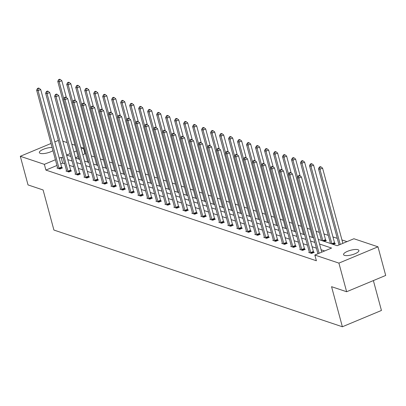 <?xml version="1.0" encoding="UTF-8"?>
<svg xmlns="http://www.w3.org/2000/svg" width="406" height="406" viewBox="0 0 406 406"><rect width="100%" height="100%" fill="white"/><g stroke="black" fill="none" stroke-linecap="round" stroke-linejoin="round"><path stroke-width="0.61" d="M344.481 255.364A7.947 2.36 164.9 0 1 343.562 254.618A7.947 2.36 164.9 0 1 349.038 250.751A7.947 2.36 164.9 0 1 357.996 249.726A7.947 2.36 164.9 0 1 358.909 250.477A7.947 2.36 164.9 0 1 353.438 254.344A7.947 2.36 164.9 0 1 344.481 255.364M52.958 150.667A7.947 2.36 164.9 0 1 40.28 153.372A7.947 2.36 164.9 0 1 39.367 152.626A7.947 2.36 164.9 0 1 43.574 149.225A7.947 2.36 164.9 0 1 52.1 147.48M373.378 280.582L381.442 310.463L342.375 326.764L53.912 230.045L43.097 189.967L28.024 184.918L20.3 156.29L51.019 143.47M62.818 141.146L67.137 142.592M71.806 144.16L74.988 145.226M80.799 147.175L83.433 148.058L81.281 148.956M85.524 153.965L84.976 153.783L83.433 148.058M346.993 241.631L341.943 239.941M337.274 238.373L332.95 236.926M328.281 235.358L323.963 233.912M319.294 232.344L316.112 231.278M310.301 229.329L307.119 228.263M301.308 226.315L298.131 225.249M292.32 223.3L289.138 222.234M283.327 220.285L280.145 219.22M274.334 217.271L271.157 216.205M265.346 214.256L262.164 213.191M256.353 211.242L253.177 210.176M247.366 208.227L244.184 207.161M238.373 205.213L235.191 204.147M229.38 202.198L226.203 201.132M220.392 199.184L217.21 198.118M211.399 196.169L208.217 195.103M202.406 193.154L199.229 192.089M193.418 190.14L190.236 189.074M184.425 187.125L181.243 186.06M175.433 184.111L172.256 183.045M166.445 181.096L163.263 180.031M157.452 178.082L154.27 177.016M148.459 175.067L145.282 174.001M139.471 172.053L136.289 170.987M130.478 169.038L127.301 167.972M121.49 166.024L118.308 164.958M112.498 163.009L109.315 161.943M103.505 159.994L100.328 158.929M94.517 156.98L91.335 155.914M318.304 239.398L337.178 245.726L353.915 238.743L377.976 246.812L338.908 263.113L314.843 255.044L331.58 248.061L319.552 244.026M338.908 263.113L346.633 291.736L385.7 275.441L377.976 246.812M54.835 141.882L58.368 140.405M309.331 252.202L308.743 252.446L311.625 253.41L314.264 252.309L313.62 252.096M291.346 246.173L290.762 246.417L293.645 247.381L296.284 246.28L295.639 246.066M273.365 240.144L272.776 240.388L275.659 241.352L278.298 240.25L277.653 240.037M255.384 234.115L254.795 234.358L257.678 235.323L260.317 234.221L259.673 234.008M237.398 228.086L236.815 228.329L239.697 229.294L242.336 228.192L241.692 227.979M219.418 222.057L218.834 222.3L221.712 223.264L224.356 222.163L223.706 221.95M201.437 216.028L200.848 216.271L203.731 217.235L206.37 216.134L205.725 215.921M183.456 209.998L182.867 210.242L185.75 211.206L188.389 210.105L187.745 209.892M165.47 203.969L164.887 204.213L167.769 205.177L170.408 204.076L169.764 203.863M147.49 197.94L146.901 198.184L149.784 199.148L152.423 198.047L151.778 197.834M129.509 191.911L128.92 192.155L131.803 193.119L134.442 192.018L133.797 191.805M111.523 185.882L110.939 186.126L113.822 187.09L116.461 185.989L115.817 185.775M93.542 179.853L92.959 180.097L95.836 181.061L98.48 179.959L97.831 179.746M75.562 173.824L74.973 174.067L77.856 175.032L80.495 173.93L79.85 173.717M57.581 167.795L56.992 168.038L59.875 169.003L62.514 167.901L61.869 167.688M324.658 250.949L321.095 249.756M316.426 248.188L312.107 246.741M307.433 245.173L303.115 243.727M298.446 242.159L294.122 240.712M289.453 239.144L285.134 237.698M280.465 236.13L276.141 234.683M271.472 233.115L267.148 231.669M262.479 230.1L258.16 228.654M253.491 227.086L249.167 225.64M244.498 224.071L240.179 222.625M235.505 221.057L231.187 219.61M226.518 218.042L222.194 216.596M217.525 215.028L213.206 213.581M208.532 212.013L204.213 210.567M199.544 208.999L195.22 207.552M190.551 205.984L186.232 204.538M181.563 202.97L177.239 201.523M172.57 199.955L168.246 198.509M163.577 196.94L159.259 195.494M154.59 193.926L150.266 192.48M145.597 190.911L141.273 189.465M136.604 187.897L132.285 186.45M127.616 184.882L123.292 183.436M118.623 181.868L114.304 180.421M109.63 178.853L105.311 177.407M100.642 175.839L96.318 174.392M91.649 172.824L87.331 171.378M82.657 169.809L78.338 168.363M73.669 166.795L69.345 165.349M64.676 163.78L62.646 163.1L60.773 163.882M56.957 165.47L45.908 170.084L316.391 260.769L314.843 255.044M66.569 170.809L65.985 171.053L68.863 172.017L71.507 170.916L70.862 170.703M84.555 176.838L83.966 177.082L86.848 178.046L89.487 176.945L88.843 176.732M102.535 182.867L101.947 183.111L104.829 184.075L107.468 182.974L106.824 182.761M120.516 188.897L119.927 189.14L122.81 190.104L125.449 189.003L124.804 188.79M138.497 194.926L137.913 195.169L140.796 196.134L143.435 195.032L142.79 194.819M156.483 200.955L155.894 201.198L158.776 202.163L161.415 201.061L160.771 200.848M174.463 206.984L173.875 207.227L176.757 208.192L179.396 207.09L178.752 206.877M192.444 213.013L191.86 213.257L194.738 214.221L197.382 213.12L196.737 212.906M210.43 219.042L209.841 219.286L212.724 220.25L215.363 219.149L214.718 218.935M228.411 225.071L227.822 225.315L230.704 226.279L233.343 225.178L232.699 224.965M246.391 231.1L245.803 231.344L248.685 232.308L251.324 231.207L250.68 230.994M264.372 237.129L263.788 237.373L266.671 238.337L269.31 237.236L268.665 237.023M282.358 243.158L281.769 243.402L284.652 244.366L287.291 243.265L286.646 243.052M300.338 249.188L299.75 249.431L302.632 250.395L305.271 249.294L304.627 249.081M346.633 291.736L331.56 286.687L342.375 326.764M45.908 170.084L44.361 164.354L20.3 156.29M70.111 153.615L66.696 155.041L70.872 156.442M75.541 158.005L79.865 159.456M84.534 161.02L88.858 162.471M93.527 164.034L97.846 165.486M102.515 167.049L106.839 168.5M111.508 170.063L115.827 171.515M120.501 173.078L124.82 174.529M129.489 176.092L133.813 177.544M138.482 179.107L142.8 180.558M147.474 182.121L151.793 183.573M156.462 185.136L160.786 186.587M165.455 188.151L169.774 189.602M174.443 191.165L178.767 192.617M183.436 194.18L187.76 195.631M192.429 197.194L196.748 198.646M201.417 200.209L205.74 201.66M210.409 203.223L214.733 204.675M219.402 206.238L223.721 207.689M228.39 209.252L232.714 210.704M237.383 212.267L241.702 213.718M246.376 215.281L250.695 216.733M255.364 218.296L259.688 219.747M264.357 221.311L268.676 222.762M273.35 224.325L277.668 225.777M282.337 227.34L286.661 228.791M291.33 230.354L295.649 231.806M300.318 233.369L304.642 234.82M309.311 236.383L313.635 237.835M76.531 150.936L73.928 152.022M63.133 158.056L61.098 157.376L59.23 158.152M55.409 159.746L44.361 164.354M314.883 242.463L310.56 241.012M305.891 239.449L301.572 237.997M296.898 236.434L292.579 234.983M287.91 233.42L283.586 231.968M278.917 230.405L274.598 228.954M269.929 227.39L265.605 225.939M260.936 224.376L256.612 222.924M251.943 221.361L247.624 219.91M242.955 218.347L238.632 216.895M233.963 215.332L229.644 213.881M224.97 212.318L220.651 210.866M215.982 209.303L211.658 207.852M206.989 206.289L202.67 204.837M197.996 203.274L193.677 201.823M189.008 200.26L184.684 198.808M180.015 197.245L175.696 195.793M171.022 194.23L166.704 192.779M162.035 191.216L157.711 189.764M153.042 188.201L148.723 186.75M144.054 185.187L139.73 183.735M135.061 182.172L130.737 180.721M126.068 179.158L121.749 177.706M117.08 176.143L112.756 174.692M108.087 173.129L103.769 171.677M99.094 170.114L94.776 168.663M90.107 167.099L85.783 165.648M81.114 164.085L76.795 162.633M72.121 161.07L67.802 159.619M84.976 153.783L82.824 154.681M78.074 156.66L75.475 157.746M334.737 243.285L335.381 243.498L333.219 244.402M325.744 240.271L326.394 240.484L324.232 241.387M62.646 163.1L61.098 157.376M58.992 168.165L61.631 167.064L40.717 89.543L38.078 90.645L58.992 168.165A1.243 0.482 -112.6 0 0 59.149 168.607L59.23 168.789M38.032 88.681L39.088 88.239L38.514 88.046L37.459 88.488L38.032 88.681L38.078 90.645L36.636 90.162L57.55 167.683A1.243 0.482 -112.6 0 1 57.627 168.099L57.637 168.251M61.631 167.064A1.243 0.482 -112.6 0 0 61.788 167.505L62.052 168.094M40.717 89.543L39.088 88.239M37.459 88.488L36.636 90.162M66.366 97.526L61.834 80.733L59.195 81.834L57.753 81.352L78.673 158.873A1.243 0.482 67.4 0 1 78.713 159.071M63.783 98.846L59.195 81.834L59.154 79.87L60.21 79.429L59.631 79.236L58.576 79.677L59.154 79.87M57.753 81.352L58.576 79.677M60.21 79.429L61.834 80.733M67.985 171.18L70.624 170.078L49.705 92.558L47.066 93.659L67.985 171.18A1.243 0.482 -112.6 0 0 68.142 171.621L68.218 171.804M47.025 91.695L48.081 91.254L47.507 91.061L46.446 91.502L47.025 91.695L47.066 93.659L45.624 93.177L66.543 170.698A1.243 0.482 -112.6 0 1 66.614 171.114L66.63 171.266M70.624 170.078A1.243 0.482 -112.6 0 0 70.781 170.52L71.04 171.109M49.705 92.558L48.081 91.254M46.446 91.502L45.624 93.177M76.973 174.194L79.617 173.093L58.697 95.572L56.058 96.674L76.973 174.194A1.243 0.482 -112.6 0 0 77.13 174.636L77.211 174.819M56.018 94.71L57.073 94.268L56.495 94.075L55.439 94.517L56.018 94.71L56.058 96.674L54.617 96.192L75.536 173.712A1.243 0.482 -112.6 0 1 75.607 174.128L75.617 174.281M79.617 173.093A1.243 0.482 -112.6 0 0 79.774 173.535L80.033 174.123M58.697 95.572L57.073 94.268M55.439 94.517L54.617 96.192M75.359 100.541L70.827 83.748L68.188 84.849L66.746 84.367L87.66 161.887A1.243 0.482 67.4 0 1 87.706 162.085M72.775 101.86L68.188 84.849L68.142 82.885L69.198 82.443L68.624 82.251L67.569 82.692L68.142 82.885M66.746 84.367L67.569 82.692M69.198 82.443L70.827 83.748M84.346 103.555L79.815 86.762L77.176 87.863L75.734 87.381L96.653 164.902A1.243 0.482 67.4 0 1 96.699 165.1M81.768 104.875L77.176 87.863L77.135 85.899L78.191 85.458L77.612 85.265L76.556 85.707L77.135 85.899M75.734 87.381L76.556 85.707M78.191 85.458L79.815 86.762M85.965 177.209L88.604 176.108L67.69 98.587L65.051 99.688L85.965 177.209A1.243 0.482 -112.6 0 0 86.123 177.65L86.204 177.833M65.006 97.724L66.061 97.283L65.488 97.09L64.432 97.531L65.006 97.724L65.051 99.688L63.61 99.206L84.524 176.727A1.243 0.482 -112.6 0 1 84.6 177.143L84.61 177.295M88.604 176.108A1.243 0.482 -112.6 0 0 88.762 176.549L89.026 177.138M67.69 98.587L66.061 97.283M64.432 97.531L63.61 99.206M93.339 106.57L88.807 89.777L86.168 90.878L84.727 90.396L105.641 167.917A1.243 0.482 67.4 0 1 105.687 168.114M90.756 107.889L86.168 90.878L86.128 88.914L87.183 88.472L86.605 88.28L85.549 88.721L86.128 88.914M84.727 90.396L85.549 88.721M87.183 88.472L88.807 89.777M94.958 180.223L97.597 179.122L76.678 101.601L74.039 102.703L94.958 180.223A1.243 0.482 -112.6 0 0 95.116 180.665L95.192 180.848M73.999 100.739L75.054 100.297L74.476 100.104L73.42 100.546L73.999 100.739L74.039 102.703L72.598 102.221L93.517 179.741A1.243 0.482 -112.6 0 1 93.588 180.157L93.603 180.31M97.597 179.122A1.243 0.482 -112.6 0 0 97.755 179.564L98.013 180.152M76.678 101.601L75.054 100.297M73.42 100.546L72.598 102.221M102.327 109.584L97.8 92.791L95.156 93.893L93.72 93.41L114.634 170.931A1.243 0.482 67.4 0 1 114.68 171.129M99.749 110.904L95.156 93.893L95.116 91.929L96.171 91.487L95.598 91.294L94.542 91.736L95.116 91.929M93.72 93.41L94.542 91.736M96.171 91.487L97.8 92.791M103.946 183.238L106.59 182.137L85.671 104.616L83.032 105.717L103.946 183.238A1.243 0.482 -112.6 0 0 104.103 183.679L104.185 183.862M82.991 103.753L84.047 103.312L83.469 103.119L82.413 103.56L82.991 103.753L83.032 105.717L81.591 105.235L102.505 182.756A1.243 0.482 -112.6 0 1 102.581 183.172L102.591 183.324M106.59 182.137A1.243 0.482 -112.6 0 0 106.748 182.578L107.006 183.167M85.671 104.616L84.047 103.312M82.413 103.56L81.591 105.235M111.32 112.599L106.788 95.806L104.149 96.907L102.708 96.425L123.627 173.946A1.243 0.482 67.4 0 1 123.673 174.144M108.742 113.919L104.149 96.907L104.109 94.943L105.164 94.502L104.586 94.309L103.53 94.75L104.109 94.943M102.708 96.425L103.53 94.75M105.164 94.502L106.788 95.806M112.939 186.252L115.578 185.151L94.664 107.631L92.025 108.732L112.939 186.252A1.243 0.482 -112.6 0 0 113.096 186.694L113.178 186.877M91.979 106.768L93.035 106.326L92.461 106.133L91.406 106.575L91.979 106.768L92.025 108.732L90.584 108.25L111.498 185.77A1.243 0.482 -112.6 0 1 111.574 186.187L111.584 186.339M115.578 185.151A1.243 0.482 -112.6 0 0 115.735 185.593L115.994 186.181M94.664 107.631L93.035 106.326M91.406 106.575L90.584 108.25M120.313 115.614L115.781 98.82L113.142 99.922L111.701 99.44L132.615 176.96A1.243 0.482 67.4 0 1 132.66 177.158M117.73 116.933L113.142 99.922L113.096 97.958L114.157 97.516L113.578 97.323L112.523 97.765L113.096 97.958M111.701 99.44L112.523 97.765M114.157 97.516L115.781 98.82M121.932 189.267L124.571 188.166L103.652 110.645L101.013 111.746L121.932 189.267A1.243 0.482 -112.6 0 0 122.089 189.709L122.165 189.891M100.972 109.782L102.028 109.341L101.449 109.148L100.394 109.59L100.972 109.782L101.013 111.746L99.571 111.264L120.491 188.785A1.243 0.482 -112.6 0 1 120.562 189.201L120.577 189.353M124.571 188.166A1.243 0.482 -112.6 0 0 124.728 188.607L124.987 189.196M103.652 110.645L102.028 109.341M100.394 109.59L99.571 111.264M129.301 118.628L124.774 101.835L122.13 102.936L120.689 102.454L141.608 179.975A1.243 0.482 67.4 0 1 141.653 180.173M126.723 119.948L122.13 102.936L122.089 100.972L123.145 100.531L122.571 100.338L121.516 100.779L122.089 100.972M120.689 102.454L121.516 100.779M123.145 100.531L124.774 101.835M130.92 192.282L133.559 191.18L112.645 113.66L110.006 114.761L130.92 192.282A1.243 0.482 -112.6 0 0 131.077 192.723L131.158 192.906M109.965 112.797L111.021 112.355L110.442 112.163L109.387 112.604L109.965 112.797L110.006 114.761L108.564 114.279L129.478 191.799A1.243 0.482 -112.6 0 1 129.555 192.216L129.565 192.368M133.559 191.18A1.243 0.482 -112.6 0 0 133.716 191.622L133.98 192.211M112.645 113.66L111.021 112.355M109.387 112.604L108.564 114.279M138.294 121.643L133.762 104.849L131.123 105.951L129.681 105.469L150.601 182.989A1.243 0.482 67.4 0 1 150.641 183.187M135.716 122.962L131.123 105.951L131.082 103.987L132.138 103.545L131.559 103.352L130.504 103.794L131.082 103.987M129.681 105.469L130.504 103.794M132.138 103.545L133.762 104.849M139.913 195.296L142.552 194.195L121.638 116.674L118.994 117.776L139.913 195.296A1.243 0.482 -112.6 0 0 140.07 195.738L140.151 195.92M118.953 115.811L120.009 115.37L119.435 115.177L118.379 115.619L118.953 115.811L118.994 117.776L117.557 117.293L138.471 194.814A1.243 0.482 -112.6 0 1 138.547 195.23L138.558 195.382M142.552 194.195A1.243 0.482 -112.6 0 0 142.709 194.636L142.968 195.225M121.638 116.674L120.009 115.37M118.379 115.619L117.557 117.293M147.287 124.657L142.755 107.864L140.116 108.965L138.674 108.483L159.588 186.004A1.243 0.482 67.4 0 1 159.634 186.202M144.703 125.977L140.116 108.965L140.07 107.001L141.126 106.56L140.552 106.367L139.497 106.808L140.07 107.001M138.674 108.483L139.497 106.808M141.126 106.56L142.755 107.864M148.906 198.311L151.545 197.209L130.625 119.689L127.986 120.79L148.906 198.311A1.243 0.482 -112.6 0 0 149.063 198.752L149.139 198.935M127.946 118.826L129.001 118.385L128.423 118.192L127.367 118.633L127.946 118.826L127.986 120.79L126.545 120.308L147.464 197.829A1.243 0.482 -112.6 0 1 147.535 198.245L147.545 198.397M151.545 197.209A1.243 0.482 -112.6 0 0 151.702 197.651L151.961 198.24M130.625 119.689L129.001 118.385M127.367 118.633L126.545 120.308M156.274 127.672L151.742 110.879L149.103 111.98L147.662 111.498L168.581 189.018A1.243 0.482 67.4 0 1 168.627 189.216M153.696 128.991L149.103 111.98L149.063 110.016L150.118 109.574L149.545 109.381L148.484 109.823L149.063 110.016M147.662 111.498L148.484 109.823M150.118 109.574L151.742 110.879M157.893 201.325L160.532 200.224L139.618 122.703L136.979 123.805L157.893 201.325A1.243 0.482 -112.6 0 0 158.051 201.767L158.132 201.949M136.934 121.841L137.994 121.399L137.416 121.206L136.36 121.648L136.934 121.841L136.979 123.805L135.538 123.322L156.452 200.843A1.243 0.482 -112.6 0 1 156.528 201.259L156.538 201.412M160.532 200.224A1.243 0.482 -112.6 0 0 160.69 200.665L160.954 201.254M139.618 122.703L137.994 121.399M136.36 121.648L135.538 123.322M165.267 130.686L160.735 113.893L158.096 114.994L156.655 114.512L177.574 192.033A1.243 0.482 67.4 0 1 177.615 192.231M162.684 132.006L158.096 114.994L158.056 113.03L159.111 112.589L158.533 112.396L157.477 112.838L158.056 113.03M156.655 114.512L157.477 112.838M159.111 112.589L160.735 113.893M166.886 204.34L169.525 203.239L148.611 125.718L145.967 126.819L166.886 204.34A1.243 0.482 -112.6 0 0 167.044 204.781L167.12 204.964M145.927 124.855L146.982 124.414L146.409 124.221L145.353 124.662L145.927 124.855L145.967 126.819L144.526 126.337L165.445 203.858A1.243 0.482 -112.6 0 1 165.521 204.274L165.531 204.426M169.525 203.239A1.243 0.482 -112.6 0 0 169.683 203.68L169.941 204.269M148.611 125.718L146.982 124.414M145.353 124.662L144.526 126.337M174.26 133.701L169.728 116.908L167.089 118.009L165.648 117.527L186.562 195.047A1.243 0.482 67.4 0 1 186.608 195.245M171.677 135.02L167.089 118.009L167.044 116.045L168.099 115.603L167.526 115.411L166.47 115.852L167.044 116.045M165.648 117.527L166.47 115.852M168.099 115.603L169.728 116.908M175.879 207.354L178.518 206.253L157.599 128.732L154.96 129.834L175.879 207.354A1.243 0.482 -112.6 0 0 176.031 207.796L176.113 207.979M154.919 127.87L155.975 127.428L155.396 127.235L154.341 127.677L154.919 127.87L154.96 129.834L153.519 129.352L174.438 206.872A1.243 0.482 -112.6 0 1 174.509 207.288L174.519 207.441M178.518 206.253A1.243 0.482 -112.6 0 0 178.676 206.695L178.934 207.283M157.599 128.732L155.975 127.428M154.341 127.677L153.519 129.352M183.248 136.715L178.716 119.922L176.077 121.024L174.636 120.541L195.555 198.062A1.243 0.482 67.4 0 1 195.601 198.26M180.67 138.035L176.077 121.024L176.037 119.059L177.092 118.618L176.514 118.425L175.458 118.867L176.037 119.059M174.636 120.541L175.458 118.867M177.092 118.618L178.716 119.922M184.867 210.369L187.506 209.268L166.592 131.747L163.953 132.848L184.867 210.369A1.243 0.482 -112.6 0 0 185.024 210.81L185.106 210.993M163.907 130.884L164.963 130.443L164.389 130.25L163.334 130.691L163.907 130.884L163.953 132.848L162.512 132.366L183.426 209.887A1.243 0.482 -112.6 0 1 183.502 210.303L183.512 210.455M187.506 209.268A1.243 0.482 -112.6 0 0 187.663 209.709L187.927 210.298M166.592 131.747L164.963 130.443M163.334 130.691L162.512 132.366M192.241 139.73L187.709 122.937L185.07 124.038L183.629 123.556L204.548 201.077A1.243 0.482 67.4 0 1 204.588 201.274M189.658 141.049L185.07 124.038L185.029 122.074L186.085 121.633L185.506 121.44L184.451 121.881L185.029 122.074M183.629 123.556L184.451 121.881M186.085 121.633L187.709 122.937M193.86 213.383L196.499 212.282L175.58 134.762L172.941 135.863L193.86 213.383A1.243 0.482 -112.6 0 0 194.017 213.825L194.093 214.008M172.9 133.899L173.956 133.457L173.382 133.264L172.322 133.706L172.9 133.899L172.941 135.863L171.499 135.381L192.419 212.901A1.243 0.482 -112.6 0 1 192.49 213.317L192.505 213.47M196.499 212.282A1.243 0.482 -112.6 0 0 196.656 212.724L196.915 213.312M175.58 134.762L173.956 133.457M172.322 133.706L171.499 135.381M201.234 142.745L196.702 125.951L194.063 127.053L192.622 126.57L213.536 204.091A1.243 0.482 67.4 0 1 213.581 204.289M198.651 144.064L194.063 127.053L194.017 125.089L195.073 124.647L194.499 124.454L193.444 124.896L194.017 125.089M192.622 126.57L193.444 124.896M195.073 124.647L196.702 125.951M202.848 216.398L205.492 215.297L184.573 137.776L181.934 138.877L202.848 216.398A1.243 0.482 -112.6 0 0 203.005 216.84L203.086 217.022M181.893 136.913L182.949 136.472L182.37 136.279L181.315 136.72L181.893 136.913L181.934 138.877L180.492 138.395L201.412 215.916A1.243 0.482 -112.6 0 1 201.483 216.332L201.493 216.484M205.492 215.297A1.243 0.482 -112.6 0 0 205.649 215.738L205.908 216.327M184.573 137.776L182.949 136.472M181.315 136.72L180.492 138.395M210.222 145.759L205.69 128.966L203.051 130.067L201.609 129.585L222.529 207.106A1.243 0.482 67.4 0 1 222.574 207.304M207.644 147.079L203.051 130.067L203.01 128.103L204.066 127.662L203.487 127.469L202.432 127.91L203.01 128.103M201.609 129.585L202.432 127.91M204.066 127.662L205.69 128.966M211.841 219.413L214.48 218.311L193.566 140.791L190.927 141.892L211.841 219.413A1.243 0.482 -112.6 0 0 211.998 219.854L212.079 220.037M190.881 139.928L191.936 139.486L191.363 139.294L190.307 139.735L190.881 139.928L190.927 141.892L189.485 141.41L210.399 218.93A1.243 0.482 -112.6 0 1 210.475 219.347L210.486 219.499M214.48 218.311A1.243 0.482 -112.6 0 0 214.637 218.753L214.901 219.341M193.566 140.791L191.936 139.486M190.307 139.735L189.485 141.41M219.215 148.774L214.683 131.98L212.044 133.082L210.602 132.6L231.516 210.12A1.243 0.482 67.4 0 1 231.562 210.318M216.631 150.093L212.044 133.082L212.003 131.118L213.059 130.676L212.48 130.483L211.424 130.925L212.003 131.118M210.602 132.6L211.424 130.925M213.059 130.676L214.683 131.98M220.834 222.427L223.473 221.326L202.553 143.805L199.914 144.906L220.834 222.427A1.243 0.482 -112.6 0 0 220.991 222.869L221.067 223.051M199.874 142.942L200.929 142.501L200.351 142.308L199.295 142.75L199.874 142.942L199.914 144.906L198.473 144.424L219.392 221.945A1.243 0.482 -112.6 0 1 219.463 222.361L219.479 222.513M223.473 221.326A1.243 0.482 -112.6 0 0 223.63 221.767L223.889 222.356M202.553 143.805L200.929 142.501M199.295 142.75L198.473 144.424M228.202 151.788L223.676 134.995L221.031 136.096L219.595 135.614L240.509 213.135A1.243 0.482 67.4 0 1 240.555 213.333M225.624 153.108L221.031 136.096L220.991 134.132L222.046 133.691L221.473 133.498L220.417 133.939L220.991 134.132M219.595 135.614L220.417 133.939M222.046 133.691L223.676 134.995M229.821 225.442L232.465 224.34L211.546 146.82L208.907 147.921L229.821 225.442A1.243 0.482 -112.6 0 0 229.979 225.883L230.06 226.066M208.867 145.957L209.922 145.515L209.344 145.323L208.288 145.764L208.867 145.957L208.907 147.921L207.466 147.439L228.38 224.96A1.243 0.482 -112.6 0 1 228.456 225.376L228.466 225.528M232.465 224.34A1.243 0.482 -112.6 0 0 232.618 224.782L232.882 225.371M211.546 146.82L209.922 145.515M208.288 145.764L207.466 147.439M237.195 154.803L232.663 138.01L230.024 139.111L228.583 138.629L249.502 216.149A1.243 0.482 67.4 0 1 249.548 216.347M234.617 156.122L230.024 139.111L229.984 137.147L231.039 136.705L230.461 136.512L229.405 136.954L229.984 137.147M228.583 138.629L229.405 136.954M231.039 136.705L232.663 138.01M238.814 228.456L241.453 227.355L220.539 149.834L217.9 150.936L238.814 228.456A1.243 0.482 -112.6 0 0 238.972 228.898L239.053 229.08M217.855 148.972L218.91 148.53L218.337 148.337L217.281 148.779L217.855 148.972L217.9 150.936L216.459 150.453L237.373 227.974A1.243 0.482 -112.6 0 1 237.449 228.39L237.459 228.542M241.453 227.355A1.243 0.482 -112.6 0 0 241.611 227.796L241.869 228.385M220.539 149.834L218.91 148.53M217.281 148.779L216.459 150.453M246.188 157.817L241.656 141.024L239.017 142.125L237.576 141.643L258.49 219.164A1.243 0.482 67.4 0 1 258.536 219.362M243.605 159.137L239.017 142.125L238.972 140.161L240.032 139.72L239.454 139.527L238.398 139.969L238.972 140.161M237.576 141.643L238.398 139.969M240.032 139.72L241.656 141.024M247.807 231.471L250.446 230.369L229.527 152.849L226.888 153.95L247.807 231.471A1.243 0.482 -112.6 0 0 247.964 231.912L248.041 232.095M226.847 151.986L227.903 151.545L227.324 151.352L226.269 151.793L226.847 151.986L226.888 153.95L225.447 153.468L246.366 230.989A1.243 0.482 -112.6 0 1 246.437 231.405L246.452 231.557M250.446 230.369A1.243 0.482 -112.6 0 0 250.603 230.811L250.862 231.4M229.527 152.849L227.903 151.545M226.269 151.793L225.447 153.468M255.176 160.832L250.649 144.039L248.005 145.14L246.564 144.658L267.483 222.178A1.243 0.482 67.4 0 1 267.529 222.376M252.598 162.151L248.005 145.14L247.964 143.176L249.02 142.734L248.447 142.542L247.391 142.983L247.964 143.176M246.564 144.658L247.391 142.983M249.02 142.734L250.649 144.039M256.795 234.485L259.434 233.384L238.52 155.863L235.881 156.965L256.795 234.485A1.243 0.482 -112.6 0 0 256.952 234.927L257.034 235.11M235.84 155.001L236.896 154.559L236.317 154.366L235.262 154.808L235.84 155.001L235.881 156.965L234.44 156.483L255.354 234.003A1.243 0.482 -112.6 0 1 255.43 234.419L255.44 234.572M259.434 233.384A1.243 0.482 -112.6 0 0 259.591 233.826L259.855 234.414M238.52 155.863L236.896 154.559M235.262 154.808L234.44 156.483M264.169 163.846L259.637 147.053L256.998 148.154L255.557 147.672L276.476 225.193A1.243 0.482 67.4 0 1 276.516 225.391M261.591 165.166L256.998 148.154L256.957 146.19L258.013 145.749L257.434 145.556L256.379 145.998L256.957 146.19M255.557 147.672L256.379 145.998M258.013 145.749L259.637 147.053M265.788 237.5L268.427 236.399L247.513 158.878L244.869 159.979L265.788 237.5A1.243 0.482 -112.6 0 0 265.945 237.941L266.026 238.124M244.828 158.015L245.884 157.574L245.31 157.381L244.255 157.822L244.828 158.015L244.869 159.979L243.433 159.497L264.347 237.018A1.243 0.482 -112.6 0 1 264.423 237.434L264.433 237.586M268.427 236.399A1.243 0.482 -112.6 0 0 268.584 236.84L268.843 237.429M247.513 158.878L245.884 157.574M244.255 157.822L243.433 159.497M273.162 166.861L268.63 150.068L265.991 151.169L264.55 150.687L285.464 228.208A1.243 0.482 67.4 0 1 285.509 228.405M270.579 168.18L265.991 151.169L265.945 149.205L267.001 148.763L266.427 148.571L265.372 149.012L265.945 149.205M264.55 150.687L265.372 149.012M267.001 148.763L268.63 150.068M274.781 240.514L277.42 239.413L256.501 161.892L253.862 162.994L274.781 240.514A1.243 0.482 -112.6 0 0 274.938 240.956L275.014 241.139M253.821 161.03L254.877 160.588L254.298 160.395L253.242 160.837L253.821 161.03L253.862 162.994L252.42 162.512L273.339 240.032A1.243 0.482 -112.6 0 1 273.411 240.448L273.421 240.601M277.42 239.413A1.243 0.482 -112.6 0 0 277.577 239.855L277.836 240.443M256.501 161.892L254.877 160.588M253.242 160.837L252.42 162.512M282.15 169.875L277.618 153.082L274.979 154.184L273.537 153.701L294.457 231.222A1.243 0.482 67.4 0 1 294.502 231.42M279.572 171.195L274.979 154.184L274.938 152.22L275.994 151.778L275.42 151.585L274.36 152.027L274.938 152.22M273.537 153.701L274.36 152.027M275.994 151.778L277.618 153.082M283.769 243.529L286.408 242.428L265.494 164.907L262.855 166.008L283.769 243.529A1.243 0.482 -112.6 0 0 283.926 243.97L284.007 244.153M262.809 164.044L263.87 163.603L263.291 163.41L262.235 163.851L262.809 164.044L262.855 166.008L261.413 165.526L282.327 243.047A1.243 0.482 -112.6 0 1 282.403 243.463L282.414 243.615M286.408 242.428A1.243 0.482 -112.6 0 0 286.565 242.869L286.829 243.458M265.494 164.907L263.87 163.603M262.235 163.851L261.413 165.526M291.143 172.89L286.611 156.097L283.972 157.198L282.53 156.716L303.449 234.237A1.243 0.482 67.4 0 1 303.49 234.435M288.559 174.21L283.972 157.198L283.931 155.234L284.987 154.793L284.408 154.6L283.352 155.041L283.931 155.234M282.53 156.716L283.352 155.041M284.987 154.793L286.611 156.097M292.762 246.543L295.401 245.442L274.486 167.922L271.842 169.023L292.762 246.543A1.243 0.482 -112.6 0 0 292.919 246.985L292.995 247.168M271.802 167.059L272.857 166.617L272.284 166.424L271.228 166.866L271.802 167.059L271.842 169.023L270.401 168.541L291.32 246.061A1.243 0.482 -112.6 0 1 291.396 246.478L291.406 246.63M295.401 245.442A1.243 0.482 -112.6 0 0 295.558 245.884L295.817 246.472M274.486 167.922L272.857 166.617M271.228 166.866L270.401 168.541M300.135 175.905L295.604 159.111L292.965 160.213L291.523 159.731L312.437 237.251A1.243 0.482 67.4 0 1 312.483 237.449M297.552 177.224L292.965 160.213L292.919 158.249L293.974 157.807L293.401 157.614L292.345 158.056L292.919 158.249M291.523 159.731L292.345 158.056M293.974 157.807L295.604 159.111M301.754 249.558L304.393 248.457L283.474 170.936L280.835 172.037L301.754 249.558A1.243 0.482 -112.6 0 0 301.907 250L301.988 250.182M280.795 170.073L281.85 169.632L281.272 169.439L280.216 169.881L280.795 170.073L280.835 172.037L279.394 171.555L300.313 249.076A1.243 0.482 -112.6 0 1 300.384 249.492L300.394 249.644M304.393 248.457A1.243 0.482 -112.6 0 0 304.551 248.898L304.81 249.487M283.474 170.936L281.85 169.632M280.216 169.881L279.394 171.555M325.927 240.677L325.668 240.088A1.243 0.482 67.4 0 1 325.51 239.647L304.591 162.126L301.952 163.227L300.511 162.745L321.43 240.266A1.243 0.482 67.4 0 1 321.476 240.464M322.932 240.951A1.243 0.482 67.4 0 1 322.871 240.748L301.952 163.227L301.912 161.263L302.967 160.822L302.389 160.629L301.333 161.07L301.912 161.263M300.511 162.745L301.333 161.07M302.967 160.822L304.591 162.126M310.742 252.573L313.381 251.471L292.467 173.951L289.828 175.052L310.742 252.573A1.243 0.482 -112.6 0 0 310.9 253.014L310.981 253.197M289.782 173.088L290.838 172.646L290.265 172.454L289.209 172.895L289.782 173.088L289.828 175.052L288.387 174.57L309.301 252.09A1.243 0.482 -112.6 0 1 309.377 252.507L309.387 252.659M313.381 251.471A1.243 0.482 -112.6 0 0 313.539 251.913L313.802 252.502M292.467 173.951L290.838 172.646M289.209 172.895L288.387 174.57M334.92 243.691L334.661 243.103A1.243 0.482 67.4 0 1 334.503 242.661L313.584 165.14L310.945 166.242L309.504 165.76L330.418 243.28A1.243 0.482 67.4 0 1 330.464 243.478M331.925 243.965A1.243 0.482 67.4 0 1 331.859 243.762L310.945 166.242L310.905 164.278L311.96 163.836L311.382 163.643L310.326 164.085L310.905 164.278M309.504 165.76L310.326 164.085M311.96 163.836L313.584 165.14M321.745 252.162L301.455 176.965L298.816 178.067L319.106 253.263M298.775 176.102L299.831 175.661L299.258 175.468L298.197 175.91L298.775 176.102L298.816 178.067L297.375 177.584L317.928 253.755M301.455 176.965L299.831 175.661M298.197 175.91L297.375 177.584M342.867 243.351L322.577 168.155L319.938 169.256L318.497 168.774L339.046 244.945M340.228 244.453L319.938 169.256L319.892 167.292L320.948 166.851L320.375 166.658L319.319 167.099L319.892 167.292M318.497 168.774L319.319 167.099M320.948 166.851L322.577 168.155M59.149 168.607L61.788 167.505M68.142 171.621L70.781 170.52M77.13 174.636L79.774 173.535M86.123 177.65L88.762 176.549M95.116 180.665L97.755 179.564M104.103 183.679L106.748 182.578M113.096 186.694L115.735 185.593M122.089 189.709L124.728 188.607M131.077 192.723L133.716 191.622M140.07 195.738L142.709 194.636M149.063 198.752L151.702 197.651M158.051 201.767L160.69 200.665M167.044 204.781L169.683 203.68M176.031 207.796L178.676 206.695M185.024 210.81L187.663 209.709M194.017 213.825L196.656 212.724M203.005 216.84L205.649 215.738M211.998 219.854L214.637 218.753M220.991 222.869L223.63 221.767M229.979 225.883L232.618 224.782M238.972 228.898L241.611 227.796M247.964 231.912L250.603 230.811M256.952 234.927L259.591 233.826M265.945 237.941L268.584 236.84M274.938 240.956L277.577 239.855M283.926 243.97L286.565 242.869M292.919 246.985L295.558 245.884M301.907 250L304.551 248.898M325.668 240.088L323.303 241.073M325.51 239.647L322.871 240.748M310.9 253.014L313.539 251.913M334.661 243.103L332.296 244.087M334.503 242.661L331.859 243.762"/></g></svg>
